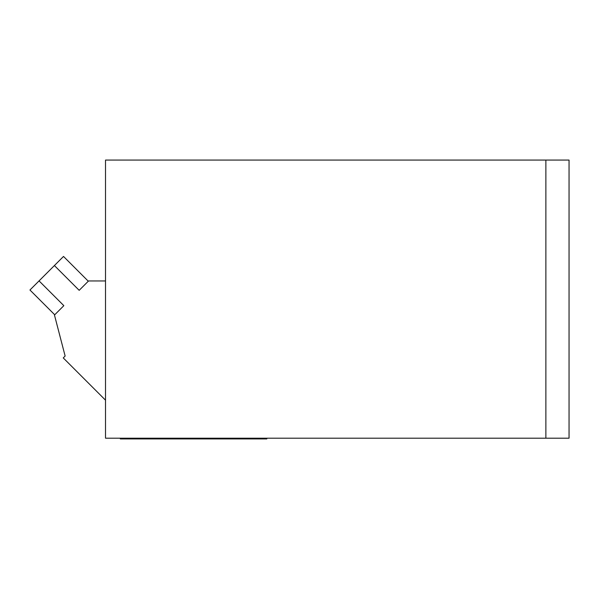 <?xml version="1.0" encoding="UTF-8"?>
<svg xmlns="http://www.w3.org/2000/svg" width="599" height="599" viewBox="0 0 599 599"><rect width="100%" height="100%" fill="white"/><g stroke="black" fill="none" stroke-linecap="round" stroke-linejoin="round"><path stroke-width="0.9" d="M545.876 160.068L569.05 160.068L569.05 438.191L105.514 438.191L105.514 160.068L545.876 160.068L545.876 438.191M54.726 314.782L29.95 290.006L54.404 265.552L79.18 290.328L88.555 280.953L105.514 280.953M105.514 400.177L63.254 357.917L65.134 356.038L54.464 315.044L63.838 305.67L39.062 280.894M54.404 265.552L63.516 256.439L88.293 281.216M120.347 438.191L120.347 438.932L266.825 438.932L266.825 438.191"/></g></svg>
